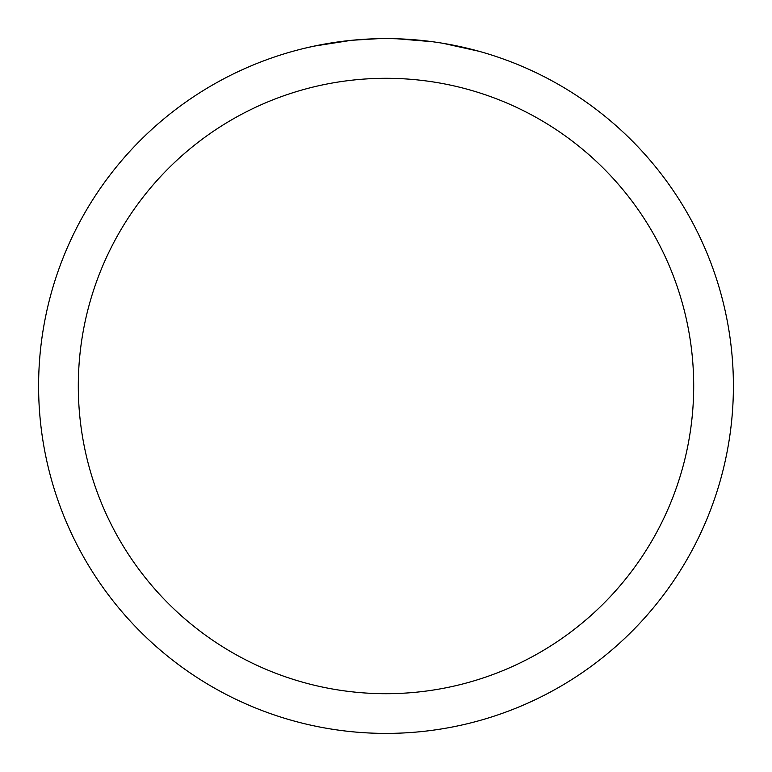 <?xml version="1.0" encoding="UTF-8"?>
<svg xmlns="http://www.w3.org/2000/svg" width="772" height="772" viewBox="0 0 772 772"><rect width="100%" height="100%" fill="white"/><g stroke="black" fill="none" stroke-linecap="round" stroke-linejoin="round"><path stroke-width="1.16" d="M392.263 38.658L396.576 38.764M424.494 40.742L425.816 40.887M386 38.6A347.4 347.4 0 0 1 733.4 386A347.4 347.4 0 0 1 386 733.4A347.4 347.4 0 0 1 38.6 386A347.4 347.4 0 0 1 386 38.6M443.022 43.309L478.881 51.251M432.214 41.688L396.876 38.774M386 78.3A307.7 307.7 0 0 1 693.7 386A307.7 307.7 0 0 1 386 693.7A307.7 307.7 0 0 1 78.3 386A307.7 307.7 0 0 1 386 78.3M350.739 40.395L314.079 46.127L303.994 48.414M363.081 39.353L368.041 39.063M339.275 41.756L345.016 41.032M377.769 38.697L352.206 40.25"/></g></svg>
